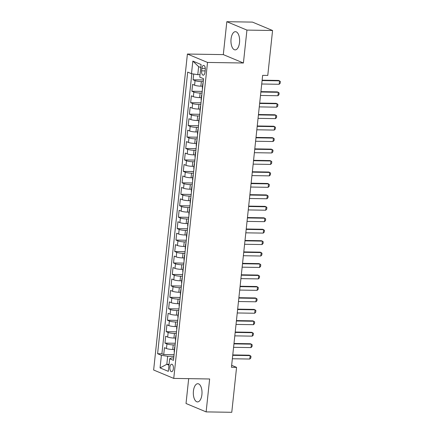 <?xml version="1.0" encoding="UTF-8"?>
<svg xmlns="http://www.w3.org/2000/svg" width="434" height="434" viewBox="0 0 434 434"><rect width="100%" height="100%" fill="white"/><g stroke="black" fill="none" stroke-linecap="round" stroke-linejoin="round"><path stroke-width="0.65" d="M201.908 394.582A9.103 4.345 -89.1 0 0 197.812 383.71A9.103 4.345 -89.1 0 0 193.428 391.045A9.103 4.345 -89.1 0 0 197.524 401.917A9.103 4.345 -89.1 0 0 201.908 394.582M239.525 42.548A9.103 4.345 -89.1 0 0 235.434 31.677A9.103 4.345 -89.1 0 0 231.051 39.011A9.103 4.345 -89.1 0 0 235.141 49.883A9.103 4.345 -89.1 0 0 239.525 42.548M173.367 368.678A3.732 1.779 -89.1 0 0 171.69 364.218A3.732 1.779 -89.1 0 0 169.889 367.229A3.732 1.779 -89.1 0 0 171.571 371.688A3.732 1.779 -89.1 0 0 173.367 368.678M188.681 378.643L186.023 403.495L206.128 411.893L231.772 412.3L236.573 367.365L231.658 365.314M187.407 54.038L153.641 370.012L173.746 378.405L207.517 62.436L187.407 54.038L223.309 54.613L243.414 63.006L246.935 30.092L226.825 21.7L223.309 54.613M226.825 21.7L252.469 22.107L272.574 30.505L246.935 30.092M193.705 74.03L193.087 79.796L203.427 79.959M202.515 86.203L200.855 86.176A4.671 0.765 -173.9 0 1 194.584 85.205L192.598 84.375L191.866 91.243L202.206 91.406M201.295 97.65L199.635 97.623A4.671 0.765 6.1 0 1 193.358 96.652L191.372 95.822L190.64 102.69L200.98 102.858M200.069 109.097L198.409 109.07A4.671 0.765 6.1 0 1 192.132 108.099L190.152 107.269L189.419 114.142L199.759 114.305M198.848 120.549L197.188 120.522A4.671 0.765 6.1 0 1 190.911 119.545L188.926 118.721L188.193 125.589L198.533 125.752M197.622 131.996L195.962 131.969A4.671 0.765 6.1 0 1 189.685 130.997L187.705 130.167L186.967 137.035L197.313 137.204M196.401 143.442L194.741 143.415A4.671 0.765 6.1 0 1 188.464 142.444L186.479 141.614L185.747 148.482L196.087 148.65M195.175 154.889L193.515 154.862A4.671 0.765 6.1 0 1 187.238 153.891L185.258 153.066L184.521 159.934L194.866 160.097M193.955 166.341L192.295 166.314A4.671 0.765 6.1 0 1 186.018 165.338L184.032 164.513L183.3 171.381L193.64 171.544M192.729 177.788L191.069 177.761A4.671 0.765 6.1 0 1 184.792 176.79L182.812 175.96L182.074 182.828L192.419 182.996M191.508 189.235L189.848 189.208A4.671 0.765 6.1 0 1 183.571 188.237L181.586 187.407L180.853 194.275L191.193 194.443M190.282 200.682L188.622 200.66A4.671 0.765 6.1 0 1 182.345 199.683L180.365 198.859L179.627 205.727L189.973 205.89M189.061 212.134L187.401 212.107A4.671 0.765 6.1 0 1 181.124 211.13L179.139 210.306L178.407 217.174L188.747 217.336M187.835 223.581L186.175 223.553A4.671 0.765 6.1 0 1 179.898 222.582L177.918 221.752L177.18 228.62L187.526 228.789M186.615 235.027L184.955 235A4.671 0.765 6.1 0 1 178.678 234.029L176.692 233.199L175.96 240.073L186.3 240.235M185.389 246.474L183.728 246.452A4.671 0.765 6.1 0 1 177.452 245.476L175.472 244.651L174.734 251.519L185.079 251.682M184.168 257.926L182.508 257.899A4.671 0.765 6.1 0 1 176.231 256.928L174.246 256.098L173.513 262.966L183.853 263.134M182.942 269.373L181.282 269.346A4.671 0.765 6.1 0 1 175.005 268.375L173.025 267.545L172.287 274.413L182.633 274.581M181.721 280.82L180.061 280.793A4.671 0.765 6.1 0 1 173.784 279.821L171.799 278.991L171.067 285.865L181.407 286.028M180.495 292.272L178.835 292.245A4.671 0.765 6.1 0 1 172.558 291.268L170.573 290.444L169.84 297.312L180.181 297.474M179.275 303.719L177.614 303.691A4.671 0.765 6.1 0 1 171.338 302.72L169.352 301.89L168.62 308.758L178.96 308.927M178.048 315.165L176.388 315.138A4.671 0.765 6.1 0 1 170.112 314.167L168.126 313.337L167.394 320.205L177.734 320.373M176.822 326.612L175.168 326.585A4.671 0.765 6.1 0 1 168.891 325.614L166.906 324.789L166.173 331.657L176.513 331.82M175.602 338.064L173.942 338.037A4.671 0.765 6.1 0 1 167.665 337.061L165.679 336.236L164.947 343.104L175.287 343.267M272.574 30.505L267.773 75.435L262.646 75.353L231.447 367.283L236.573 367.365M201.891 68.339L201.62 70.856A3.618 1.725 -89.1 0 0 203.248 75.174A3.618 1.725 -89.1 0 0 204.989 72.261L205.26 69.744A3.618 1.725 -89.1 0 0 203.633 65.42A3.618 1.725 -89.1 0 0 201.891 68.339L205.282 68.393M173.719 357.952L171.587 357.92L169.661 358.761L173.464 360.345L203.562 78.722L199.759 77.133L201.105 64.541L192.842 61.091L191.497 73.688L187.694 72.098L157.596 353.721L161.399 355.31L167.676 356.287L166.819 364.3L168.972 365.195M169.661 358.761L168.316 371.352L160.054 367.902L161.399 355.31M175.114 344.938L173.209 344.905A4.671 0.765 -173.9 0 1 166.933 343.934L164.947 343.104M174.376 349.511L172.716 349.484L173.209 344.905M176.334 333.486L174.43 333.458A4.671 0.765 -173.9 0 1 168.153 332.482L166.173 331.657M177.56 322.039L175.656 322.006A4.671 0.765 -173.9 0 1 169.379 321.035L167.394 320.205M178.781 310.592L176.877 310.56A4.671 0.765 -173.9 0 1 170.6 309.588L168.62 308.758M180.007 299.14L178.103 299.113A4.671 0.765 -173.9 0 1 171.826 298.142L169.84 297.312M181.228 287.693L179.323 287.666A4.671 0.765 -173.9 0 1 173.047 286.69L171.067 285.865M182.454 276.246L180.549 276.214A4.671 0.765 -173.9 0 1 174.273 275.243L172.287 274.413M183.674 264.8L181.77 264.767A4.671 0.765 -173.9 0 1 175.493 263.796L173.513 262.966M184.9 253.347L182.996 253.32A4.671 0.765 -173.9 0 1 176.719 252.344L174.734 251.519M186.121 241.901L184.217 241.874A4.671 0.765 -173.9 0 1 177.94 240.897L175.96 240.073M187.347 230.454L185.443 230.421A4.671 0.765 -173.9 0 1 179.166 229.45L177.18 228.62M188.568 219.007L186.663 218.975A4.671 0.765 -173.9 0 1 180.387 218.004L178.407 217.174M189.794 207.555L187.889 207.528A4.671 0.765 -173.9 0 1 181.613 206.551L179.627 205.727M191.014 196.108L189.11 196.076A4.671 0.765 -173.9 0 1 182.839 195.105L180.853 194.275M192.24 184.662L190.336 184.629A4.671 0.765 -173.9 0 1 184.059 183.658L182.074 182.828M193.461 173.209L191.562 173.182A4.671 0.765 -173.9 0 1 185.285 172.211L183.3 171.381M194.687 161.763L192.783 161.736A4.671 0.765 -173.9 0 1 186.506 160.759L184.521 159.934M195.908 150.316L194.009 150.283A4.671 0.765 -173.9 0 1 187.732 149.312L185.747 148.482M197.134 138.869L195.229 138.837A4.671 0.765 -173.9 0 1 188.953 137.866L186.967 137.035M198.354 127.417L196.456 127.39A4.671 0.765 -173.9 0 1 190.179 126.413L188.193 125.589M199.58 115.97L197.676 115.943A4.671 0.765 -173.9 0 1 191.399 114.967L189.419 114.142M200.806 104.523L198.902 104.491A4.671 0.765 -173.9 0 1 192.625 103.52L190.64 102.69M202.027 93.077L200.123 93.044A4.671 0.765 -173.9 0 1 193.846 92.073L191.866 91.243M203.253 81.625L201.349 81.597A4.671 0.765 -173.9 0 1 195.072 80.621L193.087 79.796M191.833 73.737L161.904 353.791L163.726 354.551L174.067 354.719M172.716 349.484A4.671 0.765 6.1 0 1 166.444 348.513L164.459 347.683L163.726 354.551M202.515 88.487A4.671 0.765 -173.9 0 1 202.304 88.221L202.792 83.643A4.671 0.765 -173.9 0 1 203.058 83.426M200.785 67.541L198.631 66.646L197.774 74.659L191.497 73.688M200.02 74.697L197.774 74.659M206.128 411.893L209.649 378.98L173.746 378.405M243.414 63.006L207.517 62.436M169.065 364.332L166.819 364.3L160.054 367.902M173.888 356.385L167.676 356.287M201.783 95.355A4.671 0.765 -173.9 0 1 201.566 95.089A4.671 0.765 -173.9 0 1 201.837 94.872M201.566 95.089L201.078 99.668A4.671 0.765 6.1 0 0 201.295 99.934M200.562 106.807A4.671 0.765 -173.9 0 1 200.345 106.536A4.671 0.765 -173.9 0 1 200.611 106.319M200.345 106.536L199.857 111.115A4.671 0.765 6.1 0 0 200.069 111.386M199.336 118.254A4.671 0.765 -173.9 0 1 199.119 117.983A4.671 0.765 -173.9 0 1 199.39 117.766M199.119 117.983L198.631 122.567A4.671 0.765 6.1 0 0 198.848 122.833M198.116 129.701A4.671 0.765 -173.9 0 1 197.899 129.435A4.671 0.765 -173.9 0 1 198.164 129.218M197.899 129.435L197.41 134.014A4.671 0.765 6.1 0 0 197.622 134.28M196.89 141.148A4.671 0.765 -173.9 0 1 196.673 140.882A4.671 0.765 -173.9 0 1 196.944 140.665M196.673 140.882L196.184 145.461A4.671 0.765 6.1 0 0 196.401 145.732M195.663 152.6A4.671 0.765 -173.9 0 1 195.452 152.329A4.671 0.765 -173.9 0 1 195.718 152.112M195.452 152.329L194.964 156.907A4.671 0.765 6.1 0 0 195.175 157.179M194.443 164.047A4.671 0.765 -173.9 0 1 194.226 163.775A4.671 0.765 -173.9 0 1 194.497 163.564M194.226 163.775L193.738 168.359A4.671 0.765 6.1 0 0 193.955 168.625M193.217 175.493A4.671 0.765 -173.9 0 1 193.005 175.227A4.671 0.765 -173.9 0 1 193.271 175.011M193.005 175.227L192.517 179.806A4.671 0.765 6.1 0 0 192.729 180.072M191.996 186.946A4.671 0.765 -173.9 0 1 191.779 186.674A4.671 0.765 -173.9 0 1 192.045 186.457M191.779 186.674L191.291 191.253A4.671 0.765 6.1 0 0 191.508 191.524M190.77 198.392A4.671 0.765 -173.9 0 1 190.559 198.121A4.671 0.765 -173.9 0 1 190.824 197.904M190.559 198.121L190.065 202.7A4.671 0.765 6.1 0 0 190.282 202.971M189.549 209.839A4.671 0.765 -173.9 0 1 189.332 209.573A4.671 0.765 -173.9 0 1 189.598 209.356M189.332 209.573L188.844 214.152A4.671 0.765 6.1 0 0 189.061 214.418M188.323 221.286A4.671 0.765 -173.9 0 1 188.112 221.02A4.671 0.765 -173.9 0 1 188.378 220.803M188.112 221.02L187.618 225.599A4.671 0.765 6.1 0 0 187.835 225.864M187.103 232.738A4.671 0.765 -173.9 0 1 186.886 232.467A4.671 0.765 -173.9 0 1 187.152 232.25M186.886 232.467L186.398 237.045A4.671 0.765 6.1 0 0 186.615 237.317M185.877 244.185A4.671 0.765 -173.9 0 1 185.665 243.913A4.671 0.765 -173.9 0 1 185.931 243.696M185.665 243.913L185.172 248.492A4.671 0.765 6.1 0 0 185.389 248.763M184.656 255.631A4.671 0.765 -173.9 0 1 184.439 255.366A4.671 0.765 -173.9 0 1 184.705 255.149M184.439 255.366L183.951 259.944A4.671 0.765 6.1 0 0 184.168 260.21M183.43 267.078A4.671 0.765 -173.9 0 1 183.219 266.812A4.671 0.765 -173.9 0 1 183.484 266.595M183.219 266.812L182.725 271.391A4.671 0.765 6.1 0 0 182.942 271.657M182.209 278.53A4.671 0.765 -173.9 0 1 181.992 278.259A4.671 0.765 -173.9 0 1 182.258 278.042M181.992 278.259L181.504 282.838A4.671 0.765 6.1 0 0 181.721 283.109M180.983 289.977A4.671 0.765 -173.9 0 1 180.766 289.706A4.671 0.765 -173.9 0 1 181.038 289.489M180.766 289.706L180.278 294.29A4.671 0.765 6.1 0 0 180.495 294.556M179.763 301.424A4.671 0.765 -173.9 0 1 179.546 301.158A4.671 0.765 -173.9 0 1 179.812 300.941M179.546 301.158L179.058 305.737A4.671 0.765 6.1 0 0 179.269 306.003M178.537 312.871A4.671 0.765 -173.9 0 1 178.32 312.605A4.671 0.765 -173.9 0 1 178.591 312.388M178.32 312.605L177.832 317.183A4.671 0.765 6.1 0 0 178.048 317.455M177.316 324.323A4.671 0.765 -173.9 0 1 177.099 324.052A4.671 0.765 -173.9 0 1 177.365 323.835M177.099 324.052L176.611 328.63A4.671 0.765 6.1 0 0 176.822 328.901M176.09 335.77A4.671 0.765 -173.9 0 1 175.873 335.504A4.671 0.765 -173.9 0 1 176.144 335.287M175.873 335.504L175.385 340.082A4.671 0.765 6.1 0 0 175.602 340.348M174.869 347.216A4.671 0.765 -173.9 0 1 174.652 346.95A4.671 0.765 -173.9 0 1 174.918 346.733M161.904 353.791L157.596 353.721M174.652 346.95L174.164 351.529A4.671 0.765 6.1 0 0 174.376 351.795M198.631 66.646L192.842 61.091M262.087 80.567L279.523 80.849L280.359 81.554L280.174 83.274L279.16 84.283L261.718 84.001M279.16 84.283L279.523 80.849L278.547 80.436L262.131 80.176M260.861 92.019L278.303 92.296L279.138 93.006L278.954 94.72L277.934 95.73L260.498 95.453M277.934 95.73L278.303 92.296L277.321 91.889L260.905 91.623M259.641 103.466L277.076 103.742L277.912 104.453L277.727 106.173L276.713 107.176L259.272 106.9M276.713 107.176L277.076 103.742L276.1 103.335L259.684 103.075M258.414 114.912L275.856 115.189L276.686 115.9L276.507 117.619L275.487 118.628L258.051 118.346M275.487 118.628L275.856 115.189L274.874 114.782L258.458 114.522M257.194 126.359L274.63 126.641L275.465 127.352L275.281 129.066L274.266 130.075L256.825 129.793M274.266 130.075L274.63 126.641L273.653 126.229L257.237 125.968M255.968 137.811L273.409 138.088L274.239 138.799L274.06 140.513L273.04 141.522L255.604 141.245M273.04 141.522L273.409 138.088L272.427 137.681L256.011 137.415M254.747 149.258L272.183 149.535L273.019 150.245L272.834 151.965L271.82 152.969L254.378 152.692M271.82 152.969L272.183 149.535L271.207 149.128L254.791 148.867M253.521 160.705L270.962 160.981L271.793 161.692L271.613 163.412L270.594 164.421L253.158 164.139M270.594 164.421L270.962 160.981L269.981 160.575L253.564 160.314M252.3 172.152L269.736 172.434L270.572 173.144L270.387 174.859L269.368 175.868L251.932 175.591M269.368 175.868L269.736 172.434L268.76 172.021L252.344 171.761M251.074 183.604L268.516 183.88L269.346 184.591L269.167 186.305L268.147 187.314L250.711 187.038M268.147 187.314L268.516 183.88L267.534 183.474L251.118 183.208M249.854 195.05L267.29 195.327L268.125 196.038L267.941 197.758L266.921 198.761L249.485 198.484M266.921 198.761L267.29 195.327L266.313 194.92L249.892 194.66M248.628 206.497L266.069 206.779L266.899 207.485L266.715 209.204L265.7 210.213L248.264 209.931M265.7 210.213L266.069 206.779L265.087 206.367L248.671 206.107M247.407 217.949L264.843 218.226L265.679 218.937L265.494 220.651L264.474 221.66L247.038 221.383M264.474 221.66L264.843 218.226L263.867 217.819L247.445 217.553M246.181 229.396L263.622 229.673L264.452 230.383L264.268 232.098L263.254 233.107L245.818 232.83M263.254 233.107L263.622 229.673L262.641 229.266L246.224 229.006M244.96 240.843L262.396 241.12L263.232 241.83L263.047 243.55L262.027 244.554L244.592 244.277M262.027 244.554L262.396 241.12L261.42 240.713L244.998 240.452M243.734 252.29L261.17 252.572L262.006 253.277L261.821 254.997L260.807 256.006L243.365 255.724M260.807 256.006L261.17 252.572L260.194 252.159L243.778 251.899M242.514 263.742L259.95 264.018L260.785 264.729L260.601 266.443L259.581 267.452L242.145 267.176M259.581 267.452L259.95 264.018L258.973 263.612L242.552 263.346M241.288 275.189L258.724 275.465L259.559 276.176L259.375 277.896L258.36 278.899L240.919 278.623M258.36 278.899L258.724 275.465L257.747 275.058L241.331 274.798M240.067 286.635L257.503 286.912L258.339 287.623L258.154 289.342L257.134 290.351L239.698 290.069M257.134 290.351L257.503 286.912L256.527 286.505L240.105 286.245M238.841 298.082L256.277 298.364L257.112 299.075L256.928 300.789L255.914 301.798L238.472 301.516M255.914 301.798L256.277 298.364L255.3 297.952L238.884 297.691M237.62 309.534L255.056 309.811L255.892 310.522L255.707 312.236L254.687 313.245L237.252 312.968M254.687 313.245L255.056 309.811L254.08 309.404L237.658 309.138M236.394 320.981L253.83 321.258L254.666 321.968L254.481 323.688L253.467 324.692L236.025 324.415M253.467 324.692L253.83 321.258L252.854 320.851L236.438 320.59M235.168 332.428L252.61 332.71L253.445 333.415L253.261 335.135L252.241 336.144L234.805 335.862M252.241 336.144L252.61 332.71L251.633 332.298L235.212 332.037M233.948 343.874L251.384 344.157L252.219 344.867L252.035 346.582L251.02 347.591L233.579 347.314M251.02 347.591L251.384 344.157L250.407 343.75L233.991 343.484M232.722 355.327L250.163 355.603L250.998 356.314L250.814 358.028L249.794 359.037L232.358 358.761M249.794 359.037L250.163 355.603L249.181 355.196L232.765 354.931M173.942 338.037L174.43 333.458M175.168 326.585L175.656 322.006M176.388 315.138L176.877 310.56M177.614 303.691L178.103 299.113M178.835 292.245L179.323 287.666M180.061 280.793L180.549 276.214M181.282 269.346L181.77 264.767M182.508 257.899L182.996 253.32M183.728 246.452L184.217 241.874M184.955 235L185.443 230.421M186.175 223.553L186.663 218.975M187.401 212.107L187.889 207.528M188.622 200.66L189.11 196.076M189.848 189.208L190.336 184.629M191.069 177.761L191.562 173.182M192.295 166.314L192.783 161.736M193.515 154.862L194.009 150.283M194.741 143.415L195.229 138.837M195.962 131.969L196.456 127.39M197.188 120.522L197.676 115.943M198.409 109.07L198.902 104.491M199.635 97.623L200.123 93.044M200.855 86.176L201.349 81.597M194.584 85.205L195.072 80.621M166.444 348.513L166.933 343.934M167.665 337.061L168.153 332.482M168.891 325.614L169.379 321.035M170.112 314.167L170.6 309.588M171.338 302.72L171.826 298.142M172.558 291.268L173.047 286.69M173.784 279.821L174.273 275.243M175.005 268.375L175.493 263.796M176.231 256.928L176.719 252.344M177.452 245.476L177.94 240.897M178.678 234.029L179.166 229.45M179.898 222.582L180.387 218.004M181.124 211.13L181.613 206.551M182.345 199.683L182.839 195.105M183.571 188.237L184.059 183.658M184.792 176.79L185.285 172.211M186.018 165.338L186.506 160.759M187.238 153.891L187.732 149.312M188.464 142.444L188.953 137.866M189.685 130.997L190.179 126.413M190.911 119.545L191.399 114.967M192.132 108.099L192.625 103.52M193.358 96.652L193.846 92.073M205.136 70.91L201.62 70.856"/></g></svg>
